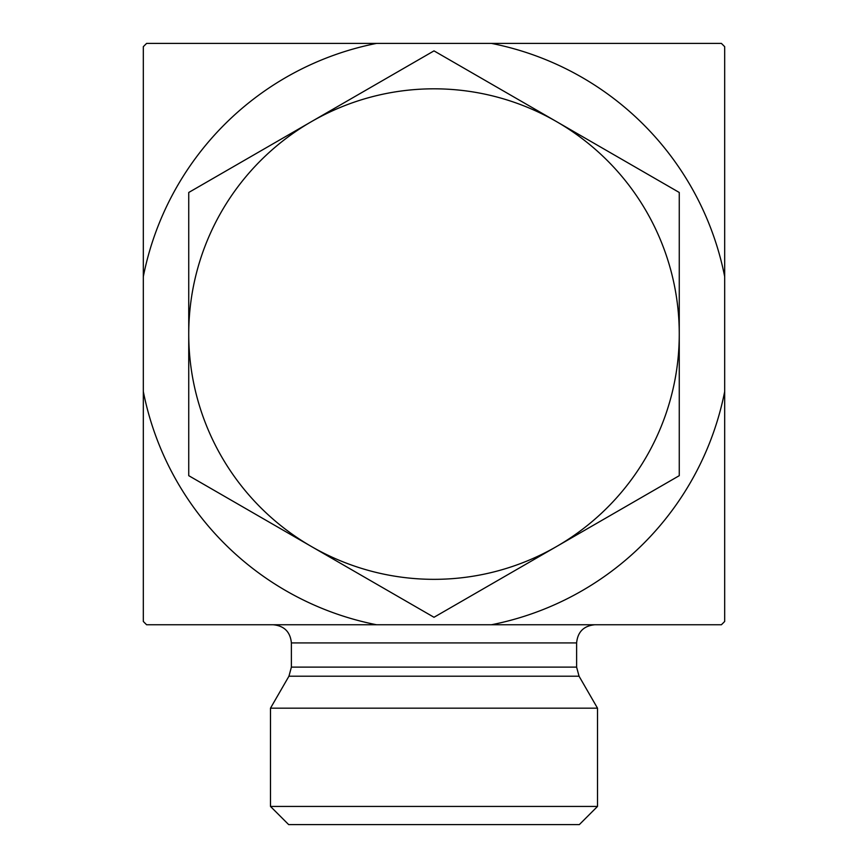 <?xml version="1.0" encoding="UTF-8"?>
<svg xmlns="http://www.w3.org/2000/svg" width="868" height="868" viewBox="0 0 868 868"><rect width="100%" height="100%" fill="white"/><g stroke="black" fill="none" stroke-linecap="round" stroke-linejoin="round"><path stroke-width="1.3" d="M576.612 667.123L291.388 667.123L291.388 642.928L576.612 642.928L576.612 667.123L579.054 676.205L597.51 708.18L597.51 806.437L270.49 806.437L288.664 824.6L579.336 824.6L597.51 806.437M579.054 676.205L288.946 676.205L270.49 708.18L597.51 708.18M576.612 642.928C577.687 631.893 583.752 625.839 594.786 624.754M491.451 624.754L146.605 624.754A408.763 408.763 0 0 1 143.318 621.466L143.318 276.632A296.303 296.303 0 0 1 376.549 43.4L491.451 43.4A296.303 296.303 0 0 1 724.682 276.632L724.682 391.533A296.303 296.303 0 0 1 491.451 624.754L721.395 624.754A408.763 408.763 0 0 0 724.682 621.466L724.682 391.533M376.549 624.754A296.303 296.303 0 0 1 143.318 391.533M143.318 276.632L143.318 46.688A408.763 408.763 0 0 1 146.605 43.4L376.549 43.4M491.451 43.4L721.395 43.4A408.763 408.763 0 0 1 724.682 46.688L724.682 276.632M188.736 192.479L311.373 121.672A245.264 245.264 0 0 0 188.736 334.082L188.736 192.479M434 50.876L556.627 121.672A245.264 245.264 0 0 0 311.373 121.672L434 50.876M679.264 192.479L679.264 334.082A245.264 245.264 0 0 0 556.627 121.672L679.264 192.479M679.264 334.082L679.264 475.675L556.627 546.482A245.264 245.264 0 0 0 679.264 334.082M556.627 546.482L434 617.278L311.373 546.482A245.264 245.264 0 0 0 556.627 546.482M311.373 546.482L188.736 475.675L188.736 334.082A245.264 245.264 0 0 0 311.373 546.482M288.946 676.205L291.388 667.123M291.388 642.928C290.313 631.893 284.248 625.839 273.214 624.754M270.49 708.18L270.49 806.437"/></g></svg>
